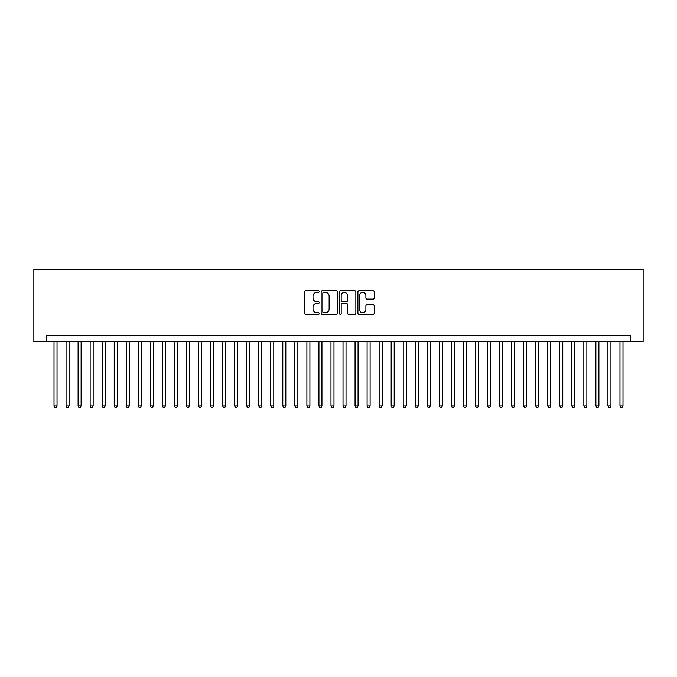 <?xml version="1.0" encoding="UTF-8"?>
<svg xmlns="http://www.w3.org/2000/svg" width="677" height="677" viewBox="0 0 677 677"><rect width="100%" height="100%" fill="white"/><g stroke="black" fill="none" stroke-linecap="round" stroke-linejoin="round"><path stroke-width="1.02" d="M319.231 291.567A0.829 0.829 0 0 0 318.41 290.738L305.852 290.738A1.185 1.185 0 0 0 304.667 291.922L304.667 313.197A1.185 1.185 0 0 0 305.852 314.373L318.41 314.373A0.829 0.829 0 0 0 319.231 313.544A0.829 0.829 0 0 0 318.41 312.723L316.785 312.723A3.783 3.783 0 0 1 313.002 308.94L313.002 307.163A3.783 3.783 0 0 1 316.785 303.381L318.41 303.381A0.829 0.829 0 0 0 319.231 302.56A0.829 0.829 0 0 0 318.41 301.73L316.785 301.73A3.783 3.783 0 0 1 313.002 297.948L313.002 296.171A3.783 3.783 0 0 1 316.785 292.388L318.41 292.388A0.829 0.829 0 0 0 319.231 291.567M373.044 299.073A1.185 1.185 0 0 0 374.229 297.888L374.229 291.922A1.185 1.185 0 0 0 373.044 290.738L359.098 290.738A1.185 1.185 0 0 0 357.913 291.922L357.913 313.197A1.185 1.185 0 0 0 359.098 314.373L373.044 314.373A1.185 1.185 0 0 0 374.229 313.197L374.229 305.987A1.185 1.185 0 0 0 373.044 304.802L367.078 304.802A1.185 1.185 0 0 0 365.893 305.987L365.893 309.558A3.165 3.165 0 0 1 362.728 312.723A3.165 3.165 0 0 1 359.572 309.558L359.572 295.553A3.165 3.165 0 0 1 362.728 292.388A3.165 3.165 0 0 1 365.893 295.553L365.893 297.888A1.185 1.185 0 0 0 367.078 299.073L373.044 299.073M630.507 341.69L643.15 341.69L643.15 269.446L33.85 269.446L33.85 341.69L630.507 341.69L630.507 335.674L46.493 335.674L46.493 341.69M337.468 291.922A1.185 1.185 0 0 0 336.283 290.738L322.337 290.738A1.185 1.185 0 0 0 321.152 291.922L321.152 313.197A1.185 1.185 0 0 0 322.337 314.373L336.283 314.373A1.185 1.185 0 0 0 337.468 313.197L337.468 291.922M340.717 290.738L354.663 290.738A1.185 1.185 0 0 1 355.848 291.922L355.848 313.197A1.185 1.185 0 0 1 354.663 314.373L348.697 314.373A1.185 1.185 0 0 1 347.513 313.197L347.513 304.565A1.185 1.185 0 0 0 346.328 303.381L342.367 303.381A1.185 1.185 0 0 0 341.191 304.565L341.191 313.544A0.829 0.829 0 0 1 340.362 314.373A0.829 0.829 0 0 1 339.532 313.544L339.532 291.922A1.185 1.185 0 0 1 340.717 290.738M323.64 292.388A0.829 0.829 0 0 0 322.811 293.217L322.811 311.894A0.829 0.829 0 0 0 323.64 312.723L325.349 312.723A3.783 3.783 0 0 0 329.132 308.94L329.132 296.171A3.783 3.783 0 0 0 325.349 292.388L323.64 292.388M347.513 295.612A3.165 3.165 0 0 0 344.348 292.447A3.165 3.165 0 0 0 341.191 295.612L341.191 300.546A1.185 1.185 0 0 0 342.367 301.73L346.328 301.73A1.185 1.185 0 0 0 347.513 300.546L347.513 295.612M54.016 341.69L54.016 405.988L57.029 405.988L57.029 341.69M57.029 405.988L56.123 407.554L54.922 407.554L54.016 405.988M66.058 341.69L66.058 405.988L69.071 405.988L69.071 341.69M69.071 405.988L68.165 407.554L66.964 407.554L66.058 405.988M78.1 341.69L78.1 405.988L81.113 405.988L81.113 341.69M81.113 405.988L80.208 407.554L79.006 407.554L78.1 405.988M90.143 341.69L90.143 405.988L93.155 405.988L93.155 341.69M93.155 405.988L92.25 407.554L91.048 407.554L90.143 405.988M102.185 341.69L102.185 405.988L105.197 405.988L105.197 341.69M105.197 405.988L104.292 407.554L103.09 407.554L102.185 405.988M114.227 341.69L114.227 405.988L117.239 405.988L117.239 341.69M117.239 405.988L116.334 407.554L115.132 407.554L114.227 405.988M126.269 341.69L126.269 405.988L129.282 405.988L129.282 341.69M129.282 405.988L128.376 407.554L127.174 407.554L126.269 405.988M138.311 341.69L138.311 405.988L141.324 405.988L141.324 341.69M141.324 405.988L140.418 407.554L139.217 407.554L138.311 405.988M150.353 341.69L150.353 405.988L153.366 405.988L153.366 341.69M153.366 405.988L152.46 407.554L151.259 407.554L150.353 405.988M162.395 341.69L162.395 405.988L165.4 405.988L165.4 341.69M165.4 405.988L164.503 407.554L163.292 407.554L162.395 405.988M174.438 341.69L174.438 405.988L177.442 405.988L177.442 341.69M177.442 405.988L176.545 407.554L175.335 407.554L174.438 405.988M186.48 341.69L186.48 405.988L189.484 405.988L189.484 341.69M189.484 405.988L188.587 407.554L187.377 407.554L186.48 405.988M198.513 341.69L198.513 405.988L201.526 405.988L201.526 341.69M201.526 405.988L200.629 407.554L199.419 407.554L198.513 405.988M210.555 341.69L210.555 405.988L213.568 405.988L213.568 341.69M213.568 405.988L212.663 407.554L211.461 407.554L210.555 405.988M222.598 341.69L222.598 405.988L225.61 405.988L225.61 341.69M225.61 405.988L224.705 407.554L223.503 407.554L222.598 405.988M234.64 341.69L234.64 405.988L237.652 405.988L237.652 341.69M237.652 405.988L236.747 407.554L235.545 407.554L234.64 405.988M246.682 341.69L246.682 405.988L249.695 405.988L249.695 341.69M249.695 405.988L248.789 407.554L247.587 407.554L246.682 405.988M258.724 341.69L258.724 405.988L261.737 405.988L261.737 341.69M261.737 405.988L260.831 407.554L259.63 407.554L258.724 405.988M270.766 341.69L270.766 405.988L273.779 405.988L273.779 341.69M273.779 405.988L272.873 407.554L271.672 407.554L270.766 405.988M282.808 341.69L282.808 405.988L285.821 405.988L285.821 341.69M285.821 405.988L284.915 407.554L283.714 407.554L282.808 405.988M294.85 341.69L294.85 405.988L297.863 405.988L297.863 341.69M297.863 405.988L296.958 407.554L295.756 407.554L294.85 405.988M306.893 341.69L306.893 405.988L309.905 405.988L309.905 341.69M309.905 405.988L309 407.554L307.798 407.554L306.893 405.988M318.935 341.69L318.935 405.988L321.939 405.988L321.939 341.69M321.939 405.988L321.042 407.554L319.832 407.554L318.935 405.988M330.977 341.69L330.977 405.988L333.981 405.988L333.981 341.69M333.981 405.988L333.084 407.554L331.874 407.554L330.977 405.988M343.019 341.69L343.019 405.988L346.023 405.988L346.023 341.69M346.023 405.988L345.126 407.554L343.916 407.554L343.019 405.988M355.061 341.69L355.061 405.988L358.065 405.988L358.065 341.69M358.065 405.988L357.168 407.554L355.958 407.554L355.061 405.988M367.095 341.69L367.095 405.988L370.107 405.988L370.107 341.69M370.107 405.988L369.202 407.554L368 407.554L367.095 405.988M379.137 341.69L379.137 405.988L382.15 405.988L382.15 341.69M382.15 405.988L381.244 407.554L380.042 407.554L379.137 405.988M391.179 341.69L391.179 405.988L394.192 405.988L394.192 341.69M394.192 405.988L393.286 407.554L392.085 407.554L391.179 405.988M403.221 341.69L403.221 405.988L406.234 405.988L406.234 341.69M406.234 405.988L405.328 407.554L404.127 407.554L403.221 405.988M415.263 341.69L415.263 405.988L418.276 405.988L418.276 341.69M418.276 405.988L417.37 407.554L416.169 407.554L415.263 405.988M427.305 341.69L427.305 405.988L430.318 405.988L430.318 341.69M430.318 405.988L429.413 407.554L428.211 407.554L427.305 405.988M439.348 341.69L439.348 405.988L442.36 405.988L442.36 341.69M442.36 405.988L441.455 407.554L440.253 407.554L439.348 405.988M451.39 341.69L451.39 405.988L454.402 405.988L454.402 341.69M454.402 405.988L453.497 407.554L452.295 407.554L451.39 405.988M463.432 341.69L463.432 405.988L466.445 405.988L466.445 341.69M466.445 405.988L465.539 407.554L464.337 407.554L463.432 405.988M475.474 341.69L475.474 405.988L478.487 405.988L478.487 341.69M478.487 405.988L477.581 407.554L476.371 407.554L475.474 405.988M487.516 341.69L487.516 405.988L490.52 405.988L490.52 341.69M490.52 405.988L489.623 407.554L488.413 407.554L487.516 405.988M499.558 341.69L499.558 405.988L502.562 405.988L502.562 341.69M502.562 405.988L501.665 407.554L500.455 407.554L499.558 405.988M511.6 341.69L511.6 405.988L514.605 405.988L514.605 341.69M514.605 405.988L513.708 407.554L512.497 407.554L511.6 405.988M523.634 341.69L523.634 405.988L526.647 405.988L526.647 341.69M526.647 405.988L525.741 407.554L524.54 407.554L523.634 405.988M535.676 341.69L535.676 405.988L538.689 405.988L538.689 341.69M538.689 405.988L537.783 407.554L536.582 407.554L535.676 405.988M547.718 341.69L547.718 405.988L550.731 405.988L550.731 341.69M550.731 405.988L549.826 407.554L548.624 407.554L547.718 405.988M559.761 341.69L559.761 405.988L562.773 405.988L562.773 341.69M562.773 405.988L561.868 407.554L560.666 407.554L559.761 405.988M571.803 341.69L571.803 405.988L574.815 405.988L574.815 341.69M574.815 405.988L573.91 407.554L572.708 407.554L571.803 405.988M583.845 341.69L583.845 405.988L586.857 405.988L586.857 341.69M586.857 405.988L585.952 407.554L584.75 407.554L583.845 405.988M595.887 341.69L595.887 405.988L598.9 405.988L598.9 341.69M598.9 405.988L597.994 407.554L596.792 407.554L595.887 405.988M607.929 341.69L607.929 405.988L610.942 405.988L610.942 341.69M610.942 405.988L610.036 407.554L608.835 407.554L607.929 405.988M619.971 341.69L619.971 405.988L622.984 405.988L622.984 341.69M622.984 405.988L622.078 407.554L620.877 407.554L619.971 405.988"/></g></svg>
